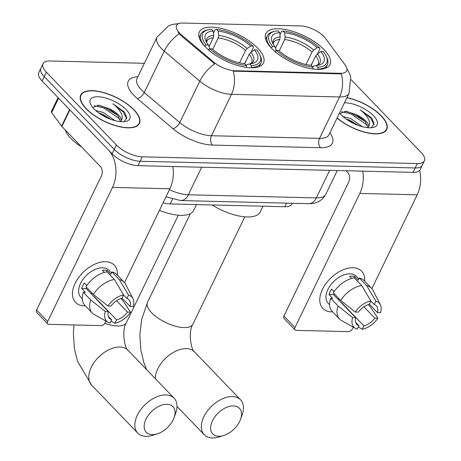 <?xml version="1.0" encoding="UTF-8"?>
<svg xmlns="http://www.w3.org/2000/svg" width="461" height="461" viewBox="0 0 461 461"><rect width="100%" height="100%" fill="white"/><g stroke="black" fill="none" stroke-linecap="round" stroke-linejoin="round"><path stroke-width="0.69" d="M271.69 48.422A35.624 14.602 25.8 0 0 305.119 67.375A35.624 14.602 25.8 0 0 329.978 64.569A35.624 14.602 25.8 0 0 324.123 49.702A35.624 14.602 25.8 0 0 290.695 30.754A35.624 14.602 25.8 0 0 265.836 33.561A35.624 14.602 25.8 0 0 271.69 48.422M205.208 46.803A35.624 14.602 25.8 0 0 238.637 65.75A35.624 14.602 25.8 0 0 263.496 62.944A35.624 14.602 25.8 0 0 257.641 48.082A35.624 14.602 25.8 0 0 224.213 29.135A35.624 14.602 25.8 0 0 199.354 31.942A35.624 14.602 25.8 0 0 205.208 46.803M179.548 33.077A18.146 7.439 25.8 0 0 181.478 34.875L213.385 61.86A18.146 7.439 25.8 0 0 234.758 70.735L340.276 73.305A18.146 7.439 25.8 0 0 346.66 70.856A18.146 7.439 25.8 0 0 345.208 65.076L325.512 38.39A18.146 7.439 25.8 0 0 300.676 25.92L182.954 23.05A18.146 7.439 25.8 0 0 176.563 25.505A18.146 7.439 25.8 0 0 179.548 33.077M292.268 203.278L291.917 204.016A20.163 8.263 -154.2 0 1 284.817 206.741L170.178 203.946A20.163 8.263 -154.2 0 1 163.108 202.782M86.063 108.675A32.598 13.363 25.8 0 0 116.65 126.014A32.598 13.363 25.8 0 0 139.401 123.45A32.598 13.363 25.8 0 0 134.042 109.845A32.598 13.363 25.8 0 0 103.454 92.505A32.598 13.363 25.8 0 0 80.704 95.075A32.598 13.363 25.8 0 0 86.063 108.675M337.043 118.102A32.598 13.363 25.8 0 0 366.616 132.716A32.598 13.363 25.8 0 0 386.727 129.483A32.598 13.363 25.8 0 0 381.368 115.878A32.598 13.363 25.8 0 0 346.943 97.611M340.276 73.305L340.016 73.852L341.267 73.795A23.523 15.922 91.4 0 1 339.555 96.966L231.474 94.326A26.882 11.018 -154.2 0 1 199.809 81.182A23.523 11.404 -49.8 0 1 214.699 63.895L181.092 35.676L178.004 31.988M144.368 63.301L50.128 61.002A20.163 8.263 25.8 0 0 43.034 63.727L38.764 72.561A20.163 8.263 25.8 0 0 42.078 80.975L112.109 153.807A20.163 8.263 25.8 0 0 138.006 165.672L413.033 172.379L415.171 167.965A20.163 8.263 25.8 0 0 422.264 165.24A20.163 8.263 25.8 0 1 415.171 167.965L140.144 161.258L415.171 167.965L417.303 163.551A20.163 8.263 25.8 0 0 424.397 160.826A20.163 8.263 25.8 0 0 421.083 152.412L351.224 79.753M112.109 153.807L114.247 149.393A20.163 8.263 25.8 0 0 140.144 161.258A20.163 8.263 25.8 0 1 114.247 149.393L44.216 76.561L114.247 149.393L116.379 144.979A20.163 8.263 25.8 0 0 142.276 156.838L417.303 163.551M40.902 68.147A20.163 8.263 25.8 0 0 44.216 76.561A20.163 8.263 25.8 0 1 40.902 68.147M340.016 73.852L233.191 71.155A23.523 15.922 -88.6 0 1 231.474 94.326L211.466 135.724L319.542 138.358A26.882 11.018 25.8 0 0 329.004 134.727L328.918 134.894M43.034 63.727A20.163 8.263 25.8 0 0 46.348 72.141L116.379 144.979M413.033 172.379A20.163 8.263 25.8 0 0 420.127 169.654L424.397 160.826M133.799 109.839A32.258 13.225 25.8 0 0 103.523 92.678A32.258 13.225 25.8 0 0 81.009 95.22A32.258 13.225 25.8 0 0 86.311 108.681A32.258 13.225 25.8 0 0 116.581 125.841A32.258 13.225 25.8 0 0 139.101 123.3A32.258 13.225 25.8 0 0 133.799 109.839M65.301 130.008A33.607 13.778 25.8 0 0 70.913 138.461A33.607 13.778 25.8 0 0 81.678 147.042M123.992 121.71L126.763 117.849L124.401 111.988L112.939 103.765C116.685 106.773 119.416 109.931 121.134 113.233C122.534 116.034 122.591 118.471 121.306 120.557A15.19 6.229 25.8 0 0 118.563 115.054A15.19 6.229 25.8 0 0 108.416 108.41L116.379 114.132L118.097 116.016L120.523 121.669M121.306 120.557L120.909 121.698M95.6 110.473L103.316 112.467L115.048 120.673M98.602 112.87L102.469 114.219L111.095 119.434M93.929 108.865A21.909 8.984 25.8 0 0 125.916 121.416A21.909 8.984 25.8 0 0 126.181 109.655A21.909 8.984 25.8 0 0 101.207 97.046A21.909 8.984 25.8 0 0 90.673 104.376A21.909 8.984 25.8 0 0 93.929 108.865M108.416 108.41L98.827 105.258L92.765 107.39M112.939 103.765L123.404 112.156L126.642 118.725M94.24 105.673L103.881 108.035L120.021 119.174M97.64 105.154L104.307 107.159L117.353 115.152M99.91 113.781L109.897 118.984M84.248 305.868A26.882 16.44 -43.9 0 1 75.131 283.308A26.882 16.44 -43.9 0 1 105.592 261.715A26.882 16.44 -43.9 0 1 117.348 275.113A26.882 16.44 -43.9 0 0 114.299 265.156A26.882 16.44 -43.9 0 0 105.592 261.715A26.882 16.44 -43.9 0 0 78.733 277.389A26.882 16.44 -43.9 0 0 75.541 302.422A26.882 16.44 -43.9 0 0 84.248 305.868A26.882 16.44 -43.9 0 0 85.371 305.862A26.882 16.44 -43.9 0 1 84.248 305.868M69.599 109.562A3.36 1.377 25.8 0 0 69.882 109.891L108.421 149.975A26.882 18.192 91.4 0 1 112.496 187.385L47.662 321.507A3.36 2.057 136.1 0 0 47.708 323.893A3.36 2.057 136.1 0 0 48.797 324.325L101.23 325.604A3.36 2.057 136.1 0 0 105.039 322.907L105.909 321.104M172.806 166.519A26.882 18.192 91.4 0 1 169.873 188.785L124.522 282.605M47.708 323.893L36.655 312.397A3.36 2.057 -43.9 0 1 36.603 310.005L101.437 175.883A6.719 4.547 -88.6 0 0 100.417 166.53L61.878 126.452A3.36 1.377 -154.2 0 1 61.595 126.118L51.626 112.611A3.36 1.377 -154.2 0 1 51.355 111.539L58.086 97.623M108.329 316.309L111.608 319.721A13.444 8.217 -43.9 0 1 109.557 318.407A13.444 8.217 -43.9 0 1 108.335 311.619L86.219 288.615A13.444 8.217 136.1 0 1 86.599 287.376M93.387 294.441L107.96 306.023L111.003 306.098A13.444 8.217 -43.9 0 1 121.94 298.342L123.583 294.948L114.42 279.527L107.044 271.863A22.18 13.565 -43.9 0 0 86.017 286.771L93.387 294.441A22.18 13.565 -43.9 0 1 114.42 279.527M82.283 298.768L80.871 297.299A19.489 11.917 -43.9 0 1 83.182 279.147A19.489 11.917 -43.9 0 1 102.659 267.783A19.489 11.917 -43.9 0 1 108.969 270.284L111.527 272.941M104.353 272.422L102.279 270.267A19.489 11.917 -43.9 0 1 104.866 270.083A19.489 11.917 -43.9 0 1 107.229 270.382L110.911 274.22L111.994 271.978A22.18 13.565 -43.9 0 1 116.806 274.554L124.176 282.218A22.18 13.565 -43.9 0 1 125.611 284.235L132.97 298.567A17.472 10.684 -43.9 0 1 133.2 306.64L130.158 306.565L122.044 298.129M123.554 295L126.884 298.463L128.527 295.069L119.364 279.648L111.994 271.978M119.364 279.648A22.18 13.565 -43.9 0 1 124.176 282.218M116.581 300.733L127.49 312.085L130.532 312.16L122.989 300.745L120.943 298.613M107.96 306.023A17.472 10.684 -43.9 0 1 123.583 294.948M128.527 295.069A17.472 10.684 -43.9 0 1 132.97 298.567M130.532 312.16A17.472 10.684 -43.9 0 1 114.91 323.236L116.552 319.842L94.436 296.838A13.444 8.217 136.1 0 1 94.177 296.896M111.009 320.954L114.91 323.236M126.884 298.463A13.444 8.217 -43.9 0 1 128.936 299.777A13.444 8.217 -43.9 0 1 130.158 306.565M127.49 312.085A13.444 8.217 -43.9 0 1 116.552 319.842M86.806 285.561L84.334 282.985A19.489 11.917 -43.9 0 0 81.666 288.505L85.354 292.337L83.349 292.291L90.719 299.955L105.292 311.544L108.335 311.619M111.608 319.721L109.966 323.115A17.472 10.684 -43.9 0 1 108.191 322.395L94.159 314.477A22.18 13.565 -43.9 0 1 92.2 312.961L84.83 305.297A22.18 13.565 -43.9 0 1 83.349 292.291M92.2 312.961A22.18 13.565 -43.9 0 1 90.719 299.955M108.191 322.395A17.472 10.684 -43.9 0 1 105.292 311.544M92.119 293.115A13.444 8.217 -43.9 0 1 90.863 293.444M81.666 288.505L86.219 288.615M106.468 271.95L107.229 270.382M337.112 117.953A32.258 13.225 25.8 0 0 366.432 132.514A32.258 13.225 25.8 0 0 386.422 129.334A32.258 13.225 25.8 0 0 381.12 115.872A32.258 13.225 25.8 0 0 346.874 97.755M371.312 127.743L374.09 123.882L371.727 118.022L360.266 109.799C364.011 112.807 366.743 115.965 368.46 119.266C369.86 122.067 369.918 124.51 368.627 126.591A15.19 6.229 25.8 0 0 365.89 121.087A15.19 6.229 25.8 0 0 355.742 114.449L363.706 120.171L365.423 122.05L367.849 127.703M368.627 126.591L368.235 127.732M342.926 116.506L350.642 118.5L362.375 126.706M345.929 118.909L349.795 120.252L358.416 125.467M339.544 112.916A21.909 8.984 25.8 0 0 341.255 114.898A21.909 8.984 25.8 0 0 373.243 127.449A21.909 8.984 25.8 0 0 373.502 115.688A21.909 8.984 25.8 0 0 344.436 102.797M355.742 114.449L346.153 111.291L340.091 113.423M360.266 109.799L370.73 118.195L373.969 124.758M341.566 111.706L351.207 114.069L367.348 125.208M344.966 111.193L351.634 113.193L364.68 121.185M347.231 119.82L357.223 125.017M152.257 434.642A18.48 11.3 136.1 0 0 157.195 433.887A18.48 11.3 136.1 0 0 174.102 417.631A18.48 11.3 136.1 0 0 166.934 404.285A18.48 11.3 136.1 0 0 145.993 419.13A18.48 11.3 136.1 0 0 152.257 434.642M157.195 433.887L152.637 435.305A25.205 15.415 -43.9 0 1 145.901 436.331A25.205 15.415 -43.9 0 1 137.741 433.098A25.205 15.415 -43.9 0 1 140.732 409.627A25.205 15.415 -43.9 0 1 165.914 394.933A25.205 15.415 -43.9 0 1 174.074 398.16A25.205 15.415 -43.9 0 1 175.693 413.131L174.102 417.631M254.397 49.874L256.685 49.932A31.993 13.115 25.8 0 1 259.722 54.577A31.993 13.115 25.8 0 1 251.349 65.646L249.643 63.877A28.899 11.848 25.8 0 0 252.351 63.474A28.899 11.848 25.8 0 0 254.397 49.874L250.922 52.324L249.251 54.254L244.658 63.751M246.52 59.901L244.428 63.722M213.46 33.244L215.178 29.688L216.451 29.354A31.993 13.115 25.8 0 1 252.997 46.094L253.458 47.224L251.032 52.249M251.349 65.646L251.556 67.525A33.336 13.663 25.8 0 0 260.909 63.053A33.336 13.663 25.8 0 0 260.379 55.977L259.722 54.577M246.606 67.41L246.399 65.525A31.993 13.115 25.8 0 1 209.853 48.785L208.326 49.869M252.997 46.094L250.709 46.042A28.899 11.848 25.8 0 0 218.157 31.129L216.451 29.354M209.853 48.785L212.141 48.843A28.899 11.848 25.8 0 0 244.693 63.756L246.399 65.525M218.157 31.129L218.635 35.388L218.232 37.906L212.705 49.339M239.547 62.875L245.563 50.422L247.24 48.491L250.709 46.042M245.955 65.064L249.643 63.877M159.443 210.366A36.966 15.155 25.8 0 0 193.735 210.343L196.519 204.586M204.586 46.14L206.171 44.953A31.993 13.115 25.8 0 1 208.263 29.7L206.753 30.057A33.336 13.663 25.8 0 0 200.881 34.039A33.336 13.663 25.8 0 0 204.638 46.037M209.069 46.503L213.287 37.785L213.685 35.267L213.213 31.008L211.507 29.233A31.993 13.115 25.8 0 0 208.263 29.7M213.213 31.008A28.899 11.848 25.8 0 0 205.865 41A28.899 11.848 25.8 0 0 208.458 45.011L206.171 44.953M208.458 45.011L209.507 47.569L209.294 49.54M218.739 436.262A18.48 11.3 136.1 0 0 223.677 435.512A18.48 11.3 136.1 0 0 240.584 419.251A18.48 11.3 136.1 0 0 233.41 405.911A18.48 11.3 136.1 0 0 212.475 420.755A18.48 11.3 136.1 0 0 218.739 436.262M223.677 435.512L219.113 436.924A25.205 15.415 -43.9 0 1 212.383 437.95A25.205 15.415 -43.9 0 1 204.223 434.723A25.205 15.415 -43.9 0 1 207.214 411.252A25.205 15.415 -43.9 0 1 232.396 396.558A25.205 15.415 -43.9 0 1 240.556 399.785A25.205 15.415 -43.9 0 1 242.175 414.756L240.584 419.251M320.873 51.494L323.167 51.551A31.993 13.115 25.8 0 1 326.204 56.196A31.993 13.115 25.8 0 1 317.831 67.271L316.125 65.497A28.899 11.848 25.8 0 0 318.833 65.093A28.899 11.848 25.8 0 0 320.873 51.494L317.404 53.943L315.733 55.879L311.14 65.37M313.002 61.52L310.91 65.347M279.942 34.863L281.659 31.313L282.933 30.979A31.993 13.115 25.8 0 1 319.479 47.719L319.94 48.849L317.514 53.868M317.831 67.271L318.038 69.144A33.336 13.663 25.8 0 0 327.385 64.678A33.336 13.663 25.8 0 0 326.861 57.602L326.204 56.196M312.95 69.012A33.336 13.663 25.8 0 0 313.088 69.023L312.881 67.15A31.993 13.115 25.8 0 1 276.335 50.41L274.808 51.488M319.479 47.719L317.191 47.662A28.899 11.848 25.8 0 0 284.639 32.754L282.933 30.979M276.335 50.41L278.623 50.468A28.899 11.848 25.8 0 0 311.175 65.376L312.881 67.15M284.639 32.754L285.111 37.007L284.714 39.525L279.187 50.964M306.029 64.494L312.045 52.047L313.722 50.111L317.191 47.662M312.437 66.684L316.125 65.497M212.072 204.966A36.966 15.155 25.8 0 0 260.217 211.968L263 206.211M271.068 47.765L272.647 46.578A31.993 13.115 25.8 0 1 274.744 31.319L273.235 31.676A33.336 13.663 25.8 0 0 267.363 35.658A33.336 13.663 25.8 0 0 271.12 47.656M275.551 48.128L279.769 39.404L280.167 36.886L279.694 32.633L277.989 30.858A31.993 13.115 25.8 0 0 274.744 31.319M279.694 32.633A28.899 11.848 25.8 0 0 272.347 42.619A28.899 11.848 25.8 0 0 274.94 46.63L272.647 46.578M274.94 46.63L275.989 49.189L275.776 51.159M331.574 311.901A26.882 16.44 -43.9 0 1 322.458 289.341A26.882 16.44 -43.9 0 1 352.919 267.749A26.882 16.44 -43.9 0 1 364.674 281.152A26.882 16.44 -43.9 0 0 361.626 271.189A26.882 16.44 -43.9 0 0 352.919 267.749A26.882 16.44 -43.9 0 0 326.06 283.423A26.882 16.44 -43.9 0 0 322.867 308.461A26.882 16.44 -43.9 0 0 331.574 311.901A26.882 16.44 -43.9 0 0 332.698 311.895A26.882 16.44 -43.9 0 1 331.574 311.901M362.749 171.152A26.882 18.192 91.4 0 1 359.822 193.418L294.982 327.541A3.36 2.057 136.1 0 0 295.034 329.926A3.36 2.057 136.1 0 0 296.123 330.358L348.556 331.638A3.36 2.057 136.1 0 0 352.365 328.941L353.235 327.137M419.689 170.34A26.882 18.192 91.4 0 1 417.199 194.819L371.848 288.638M295.034 329.926L283.976 318.43A3.36 2.057 -43.9 0 1 283.93 316.039L348.764 181.922A6.719 4.547 -88.6 0 0 347.744 172.57L345.992 170.743M355.65 322.343L358.929 325.754A13.444 8.217 -43.9 0 1 356.883 324.44A13.444 8.217 -43.9 0 1 355.662 317.652L333.545 294.654A13.444 8.217 136.1 0 1 333.92 293.409M340.714 300.474L355.287 312.057L358.33 312.132A13.444 8.217 -43.9 0 1 369.267 304.375L370.903 300.981L361.747 285.561L354.371 277.897A22.18 13.565 -43.9 0 0 333.343 292.804L340.714 300.474A22.18 13.565 -43.9 0 1 361.747 285.561M329.609 304.802L328.197 303.332A19.489 11.917 -43.9 0 1 330.508 285.18A19.489 11.917 -43.9 0 1 349.985 273.817A19.489 11.917 -43.9 0 1 356.295 276.318L358.854 278.98M351.68 278.456L349.605 276.3A19.489 11.917 -43.9 0 1 352.192 276.122A19.489 11.917 -43.9 0 1 354.549 276.421L358.237 280.253L359.321 278.018A22.18 13.565 -43.9 0 1 364.132 280.588L371.503 288.252A22.18 13.565 -43.9 0 1 372.937 290.269L380.296 304.6A17.472 10.684 -43.9 0 1 380.527 312.673L377.484 312.598L369.37 304.162M370.88 301.033L374.211 304.496L375.853 301.102L366.691 285.682L359.321 278.018M366.691 285.682A22.18 13.565 -43.9 0 1 371.503 288.252M363.902 306.772L374.816 318.119L377.859 318.194L370.316 306.778L368.27 304.652M355.287 312.057A17.472 10.684 -43.9 0 1 370.903 300.981M375.853 301.102A17.472 10.684 -43.9 0 1 380.296 304.6M377.859 318.194A17.472 10.684 -43.9 0 1 362.237 329.269L363.879 325.875L341.762 302.871A13.444 8.217 136.1 0 1 341.503 302.929M358.335 326.987L362.237 329.269M374.211 304.496A13.444 8.217 -43.9 0 1 376.262 305.81A13.444 8.217 -43.9 0 1 377.484 312.598M374.816 318.119A13.444 8.217 -43.9 0 1 363.879 325.875M334.133 291.594L331.661 289.018A19.489 11.917 -43.9 0 0 328.993 294.539L332.681 298.371L330.675 298.325L338.046 305.989L352.619 317.577L355.662 317.652M358.929 325.754L357.292 329.148A17.472 10.684 -43.9 0 1 355.517 328.428L341.486 320.51A22.18 13.565 -43.9 0 1 339.527 319L332.156 311.331A22.18 13.565 -43.9 0 1 330.675 298.325M339.527 319A22.18 13.565 -43.9 0 1 338.046 305.989M355.517 328.428A17.472 10.684 -43.9 0 1 352.619 317.577M339.446 299.149A13.444 8.217 -43.9 0 1 338.19 299.483M328.993 294.539L333.545 294.654M353.794 277.983L354.549 276.421M181.478 34.875L181.092 35.676M234.758 70.735L234.499 71.276M213.385 61.86L212.999 62.661M172.46 199.233L170.178 203.946M286.558 203.14L284.817 206.741M172.898 128.642A6.719 3.256 130.2 0 0 179.796 122.58L199.809 81.182L164.254 51.113A26.882 11.018 -154.2 0 1 161.39 48.445A26.882 11.018 -154.2 0 1 156.976 37.226L136.963 78.624A26.882 11.018 25.8 0 0 141.383 89.843A26.882 11.018 25.8 0 0 144.241 92.511L179.796 122.58A26.882 11.018 25.8 0 0 211.466 135.724A6.719 4.547 -88.6 0 0 212.481 145.077A33.607 13.778 -154.2 0 1 172.898 128.642L137.343 98.579A33.607 13.778 -154.2 0 1 137.891 76.699M179.248 33.757A23.523 11.404 -49.8 0 0 164.254 51.113L144.241 92.511A6.719 3.256 130.2 0 1 137.343 98.579M346.914 68.643L349.709 73.864L350.729 77.085L349.012 93.335A26.882 11.018 -154.2 0 1 339.555 96.966L319.542 138.358A6.719 4.547 -88.6 0 0 320.562 147.716L212.481 145.077M329.932 132.803A33.607 13.778 -154.2 0 1 320.562 147.716M46.348 72.141L42.078 80.975M142.276 156.838L138.006 165.672M169.446 189.673A26.882 11.018 25.8 0 0 188.347 194.784L201.67 167.222M308.64 203.676A13.444 9.099 -88.6 0 0 316.338 197.907A26.882 11.018 25.8 0 0 325.8 194.271C322.268 200.673 316.546 203.808 308.64 203.676L180.649 200.558A13.444 9.099 -88.6 0 0 188.347 194.784L316.338 197.907L329.661 170.345M169.873 188.785L112.496 187.385M69.882 109.891L61.878 126.452M36.603 310.005L47.662 321.507M61.595 126.118L69.588 109.585M58.61 98.164L51.626 112.611M178.321 215.206L126.418 322.567C121.185 330.474 125.092 349.726 128.002 350.245A25.205 15.415 136.1 0 0 119.843 347.018A25.205 15.415 136.1 0 0 94.661 361.712A25.205 15.415 136.1 0 0 91.67 385.183L137.741 433.098M126.418 322.567A25.205 10.332 -154.2 0 1 117.549 325.973A25.205 10.332 -154.2 0 1 104.843 323.27M250.352 63.808L251.66 62.719A24.865 10.194 25.8 0 0 249.251 54.254M247.24 48.491A25.851 10.597 25.8 0 0 218.635 35.388M250.473 63.797A25.851 10.597 25.8 0 0 250.922 52.324M245.563 50.422A24.865 10.194 25.8 0 0 218.232 37.906M213.685 35.267A25.851 10.597 25.8 0 0 206.776 42.671M213.287 37.785A24.865 10.194 25.8 0 0 206.885 41.075L206.845 42.781M244.803 216.826L192.9 324.187A25.205 10.332 -154.2 0 1 184.031 327.592A25.205 10.332 -154.2 0 1 151.663 312.765A25.205 10.332 -154.2 0 1 147.52 302.249L141.619 319.675L139.844 334.865L140.864 350.216L143.97 362.853L146.656 369.641M192.9 324.187C187.667 332.099 191.569 351.351 194.484 351.864A25.205 15.415 136.1 0 0 186.325 348.637A25.205 15.415 136.1 0 0 155.242 378.573M316.834 65.433L318.142 64.344A24.865 10.194 25.8 0 0 315.733 55.879M313.722 50.111A25.851 10.597 25.8 0 0 285.111 37.007M316.955 65.416A25.851 10.597 25.8 0 0 317.404 53.943M312.045 52.047A24.865 10.194 25.8 0 0 284.714 39.525M280.167 36.886A25.851 10.597 25.8 0 0 273.258 44.296M279.769 39.404A24.865 10.194 25.8 0 0 273.367 42.694L273.327 44.4M417.199 194.819L359.822 193.418M283.93 316.039L294.982 327.541M179.208 23.488L171.867 24.566L168.617 25.799L156.976 37.226M349.012 93.335L329.004 134.727M325.8 194.271L337.273 170.53M180.649 200.558L165.995 196.812M80.174 96.943L81.009 95.22M138.265 125.023L139.101 123.3M385.592 131.057L386.422 129.334M73.985 324.942L73.368 333.245L74.382 348.591L77.488 361.234L91.67 385.183M128.002 350.245L174.074 398.16M259.197 66.586L260.909 63.053M199.175 37.566L200.881 34.039M194.484 351.864L240.556 399.785M190.358 213.627L147.52 302.249M325.679 68.205L327.385 64.678M265.657 39.191L267.363 35.658M176.984 406.395L204.223 434.723"/></g></svg>
